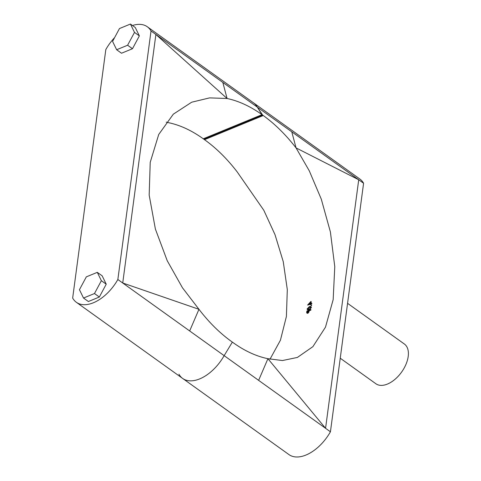 <?xml version="1.0" encoding="UTF-8"?>
<svg xmlns="http://www.w3.org/2000/svg" width="481" height="481" viewBox="0 0 481 481"><rect width="100%" height="100%" fill="white"/><g stroke="black" fill="none" stroke-linecap="round" stroke-linejoin="round"><path stroke-width="0.72" d="M232.966 342.544C244.613 350.914 256.265 356.301 267.923 358.7L282.455 360.54L297.39 357.437L312.897 346.645L325.475 327.17L333.165 299.651L334.776 266.654L330.393 231.938L321.29 199.152L309.265 170.797L296.049 147.901L358.724 179.774L325.565 428.3L258.628 380.351L267.923 358.7L325.565 428.3L330.429 431.788A36.051 20.809 125.6 0 1 288.943 454.581L182.654 378.439A36.051 20.809 -54.4 0 0 224.146 355.645L232.359 342.105L232.966 342.544M178.944 374.218A36.051 20.809 -54.4 0 0 182.654 378.439A36.051 20.809 -54.4 0 0 224.146 355.645L258.628 380.351M347.571 303.331L404.365 344.017A24.441 14.105 125.6 0 1 406.096 364.051A24.441 14.105 125.6 0 1 387.872 383.88A24.441 14.105 125.6 0 1 375.895 383.76L340.247 358.219M363.588 183.261L257.305 107.125A36.051 20.809 -54.4 0 0 253.589 102.898L359.878 179.04A36.051 20.809 125.6 0 1 363.588 183.261L330.429 431.788M269.991 359.223L280.423 340.223L286.399 316.474L287.307 289.598L283.249 261.658L275.018 234.692L263.804 210.263L237.289 172.042C227.188 158.862 216.258 148.07 204.497 139.67L203.89 139.237L262.65 115.097L263.257 115.53C274.898 123.954 285.828 134.74 296.049 147.901L291.787 131.824M114.61 37.608A36.051 20.809 -54.4 0 0 105.82 49.555L72.661 298.076A36.051 20.809 -54.4 0 0 76.371 302.302A36.051 20.809 -54.4 0 0 117.857 279.509L151.022 30.988A36.051 20.809 -54.4 0 0 147.306 26.762L253.589 102.898A36.051 20.809 -54.4 0 1 257.305 107.125L222.823 82.425L227.086 98.497C238.642 100.938 250.294 106.325 262.043 114.658L257.305 107.125L262.65 115.097L203.89 139.237L203.283 138.799C191.606 130.411 179.954 125.024 168.326 122.637L166.258 122.12M310.63 303.86L311.496 303.505A137.013 82.263 67.7 0 0 311.544 303.126L310.672 303.481A137.013 82.263 67.7 0 0 310.888 301.461L307.642 305.014A137.013 82.263 67.7 0 1 307.636 305.092L310.245 304.022A137.013 82.263 67.7 0 1 310.185 304.509L310.57 304.347A137.013 82.263 67.7 0 0 310.63 303.86L311.82 303.727A137.494 82.552 67.7 0 0 311.862 303.343L311.502 303.493M311.496 303.505L311.82 303.727M310.57 304.347L310.888 304.575A137.494 82.552 67.7 0 0 310.948 304.082M310.287 303.637A137.013 82.263 67.7 0 0 310.425 302.375L308.652 304.311L310.287 303.637M309.487 303.968L310.353 303.018M310.888 301.461L311.207 301.671L310.822 302.098M311.357 305.026L311.087 304.804L311.405 305.032L311.051 305.513L311.315 305.73L311.676 305.255L311.087 304.804M308.856 310.576L310.594 309.86A137.013 82.263 67.7 0 0 310.66 309.493L306.89 311.039A137.013 82.263 67.7 0 1 306.758 311.844L306.65 312.746L307.461 313.131L308.568 311.928L308.808 310.864A137.013 82.263 67.7 0 0 308.856 310.576L309.175 310.816L310.912 310.101A137.494 82.552 67.7 0 0 310.973 309.734L310.624 309.878M310.594 309.86L310.912 310.101M308.568 311.928L308.88 312.175L309.127 311.111A137.494 82.552 67.7 0 0 309.175 310.816M307.461 313.131L307.78 313.384L308.88 312.175M306.65 312.746L307.01 313.215M306.968 312.993L307.78 313.384M307.846 313.017L307.088 311.995A137.013 82.263 67.7 0 0 307.215 311.249L308.471 310.732L308.357 311.441L307.527 312.764L307.088 311.995A137.494 82.552 67.7 0 1 307.082 312.043M307.407 312.241A137.494 82.552 67.7 0 0 307.533 311.49L307.215 311.249M308.79 310.979L308.616 311.971M307.533 311.49L308.405 311.135M308.676 311.688L308.357 311.441M310.66 309.493L310.973 309.734M307.533 309.764L309.211 309.764L311.411 307.521L311.003 306.68M310.888 304.575L310.504 304.732A137.494 82.552 67.7 0 0 310.552 304.359M311.033 303.331A137.494 82.552 67.7 0 0 311.207 301.671M307.636 305.092L310.197 304.389M307.515 308.766L309.259 307.082L310.702 307.455L309.92 308.61L308.952 309.157L307.515 308.766L307.834 309L309.578 307.311L309.259 307.082M311.033 307.545L310.239 308.85L308.832 309.548M307.876 309.379L307.834 309M309.578 307.311L310.654 307.064M310.239 308.85L309.92 308.61M311.021 307.69L310.702 307.455M308.892 309.523L311.093 307.287C310.991 306.343 310.401 306.144 309.307 306.704L307.131 308.91C307.215 309.866 307.798 310.071 308.892 309.523M189.664 330.946L224.146 355.645L232.359 342.105L231.752 341.672C220.009 333.291 209.079 322.498 198.96 309.301L182.449 287.758L167.226 260.714L155.387 229.058L149.176 195.088L150.222 162.325L158.724 134.47L173.328 114.165L191.685 102.206L209.56 97.89L227.086 98.497L155.886 34.476L122.727 282.996L198.96 309.301L189.664 330.946L117.857 279.509M86.339 276.852L79.443 289.694L83.514 298.04L94.474 293.536L101.365 280.694L97.3 272.348L86.339 276.852M97.3 272.348L102.17 275.835L106.235 284.181L101.365 280.694M94.474 293.536L99.339 297.024L106.235 284.181M83.514 298.04L88.378 301.527L99.339 297.024M130.429 24.05L119.468 28.553L112.578 41.396L116.642 49.741L127.603 45.238L134.5 32.395L130.429 24.05L135.299 27.537L139.364 35.883L134.5 32.395M127.603 45.238L132.473 48.725L139.364 35.883M116.642 49.741L121.513 53.229L132.473 48.725M147.306 26.762A36.051 20.809 -54.4 0 0 132.461 25.505M151.022 30.988L222.823 82.425M263.257 115.53L204.497 139.67M262.043 114.658L203.283 138.799M311.285 304.81L311.61 305.038M76.371 302.302L182.654 378.439"/></g></svg>

